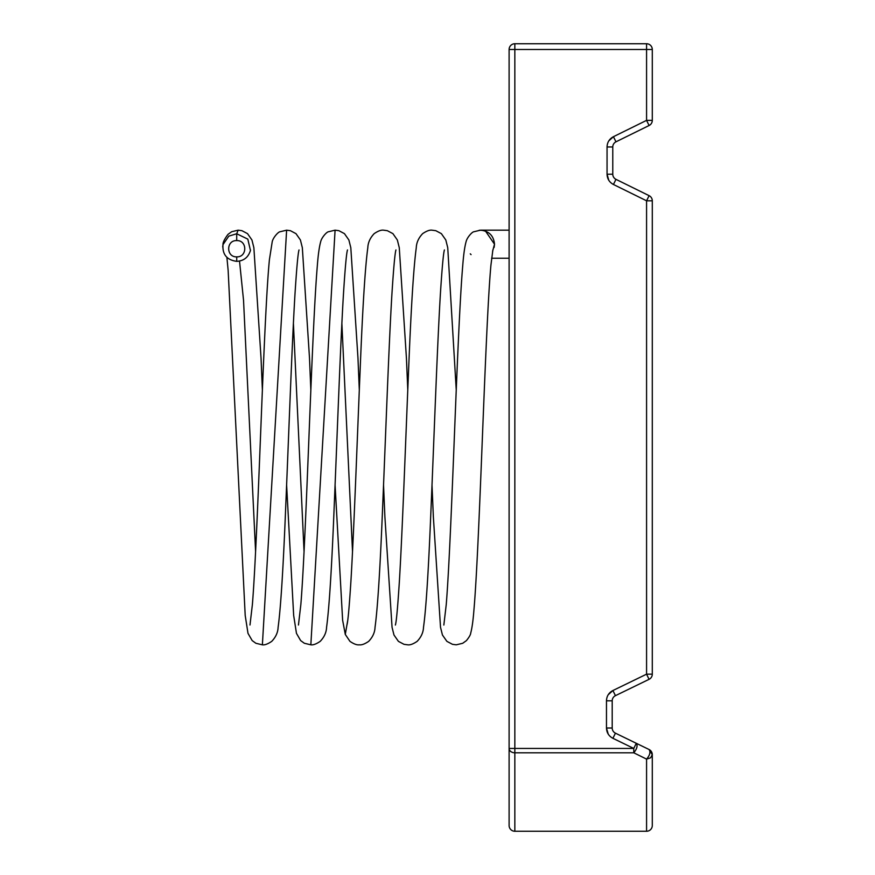 <?xml version="1.0" encoding="UTF-8"?>
<svg xmlns="http://www.w3.org/2000/svg" width="875" height="875" viewBox="0 0 875 875"><rect width="100%" height="100%" fill="white"/><g stroke="black" fill="none" stroke-linecap="round" stroke-linejoin="round"><path stroke-width="1.31" d="M509.108 560.634L509.108 314.366M509.108 825.519L509.108 748.442L509.108 825.519A5.731 5.731 0 0 0 514.839 831.25L646.57 831.25L514.839 831.25A5.731 5.731 0 0 1 509.108 825.519M509.108 49.481L509.108 748.442L514.839 748.442L514.839 49.481L509.108 49.481A5.731 5.731 0 0 1 514.839 43.75L646.57 43.75A5.731 5.731 0 0 1 652.291 49.481L646.57 49.481L646.57 43.75M509.108 249.32L509.108 239.083M514.839 831.25L514.839 752.795A5.731 4.353 180 0 1 509.108 748.442M652.291 825.519A5.731 5.731 0 0 1 646.57 831.25A5.731 5.731 0 0 0 652.291 825.519L652.291 754.655L650.617 757.816L646.57 759.117L633.773 752.795L633.773 748.442L612.927 738.314C608.803 736.116 606.659 732.681 606.473 728.011L608.223 734.092M652.291 560.634L652.291 314.366M646.57 831.25L646.57 759.117C649.906 755.234 650.738 752.019 649.064 749.503L636.278 743.291C637.842 745.664 637.011 748.836 633.773 752.795L514.839 752.795L514.839 748.442L633.773 748.442L636.278 743.291L615.431 733.163A5.731 5.731 0 0 1 612.205 728.011L612.205 700.82A5.731 5.731 0 0 1 615.431 695.669L649.064 679.328L646.57 674.177L652.291 674.177L652.291 200.802L646.57 200.802L613.441 184.483C609.35 182.273 607.228 178.85 607.053 174.202L608.781 180.261M652.291 200.802A5.731 5.731 0 0 0 649.097 195.661L615.967 179.342A5.731 5.731 0 0 1 612.773 174.202L612.773 146.967A5.731 5.731 0 0 1 615.967 141.827L649.097 125.508L646.57 120.367L652.291 120.367L652.291 49.481M485.516 231.109L494.506 244.202L494.134 247.417M471.067 254.614L470.28 253.838M652.291 754.655A5.731 5.731 0 0 0 649.064 749.503L636.278 743.291L649.064 749.503L652.291 754.655M636.541 131.698L649.097 125.508A5.731 5.731 0 0 0 651.427 123.397A5.731 5.731 -148.1 0 0 652.291 120.367L652.258 121.056M649.064 679.328A5.731 5.731 0 0 0 651.427 677.217A5.731 5.731 -148 0 0 652.291 674.177M479.281 230.223L483 230.398M492.592 251.289L494.506 244.202C493.675 235.681 488.994 231.011 480.473 230.169L473.977 231.733C472.183 231.766 467.02 237.508 466.102 241.631C464.658 246.827 463.531 254.931 462.711 265.945C460.031 297.281 457.417 360.052 454.77 426.464C451.927 498.017 449.061 570.303 446.239 604.57L443.844 625.045M222.709 246.958L222.994 244.628L228.802 236.13L236.709 233.756L247.822 239.137L250.436 250.436C248.38 257.294 243.819 260.925 236.731 261.352C226.844 260.017 222.261 254.461 222.994 244.65M250.502 250.097L250.217 251.289M612.773 174.202L607.053 174.202L607.053 146.967C607.217 142.33 609.35 138.906 613.441 136.697L608.781 140.919M612.205 728.011L606.473 728.011L606.473 700.82C606.648 696.15 608.803 692.716 612.927 690.517L608.223 694.739M514.839 43.75L514.839 49.481L646.57 49.481L646.57 120.367L613.441 136.697L615.967 141.827M615.431 695.669L612.927 690.517L646.57 674.177L646.57 200.802L649.097 195.661M607.053 146.967L612.773 146.967M613.441 184.483L615.967 179.342M606.473 700.82L612.205 700.82M612.927 738.314L615.431 733.163M508.988 258.234A14.033 12.403 -90 0 0 509.108 258.234L491.619 258.234M508.988 230.169L509.108 230.169A14.033 12.403 -90 0 0 508.988 230.169L480.473 230.169M347.659 620.802L345.286 634.43L349.956 641.353C353.839 644.011 356.967 645.17 359.319 644.82C361.659 645.17 364.787 644.011 368.681 641.353C372.717 637.109 374.839 632.428 375.036 627.298C377.727 607.666 380.319 566.081 382.812 502.545C385.864 430.445 388.905 343.809 391.945 293.705C393.619 267.619 394.953 253.039 395.948 249.955L395.938 249.977M352.516 551.622L341.873 323.378M304.052 551.622L293.409 323.378M255.588 551.622L243.534 300.245L239.52 261.067M236.731 261.352L236.731 256.845C226.034 257.348 226.002 240.111 236.709 240.603L236.709 233.756L238.153 230.169L241.927 230.683L247.516 233.636L251.945 239.991L253.87 247.702L261.034 358.061L262.38 389.977M226.898 257.381L228.145 270.441L245.197 615.431L247.997 633.358L252.175 640.577L255.872 643.267L262.38 644.831L286.617 230.18L290.402 230.683L295.98 233.647L300.42 239.991L302.334 247.691L309.498 358.028L310.844 389.966M286.617 485.034L293.661 615.409L296.461 633.347L300.639 640.577L304.336 643.256L310.844 644.82L335.081 230.169L338.866 230.683L344.444 233.636L348.884 239.991L350.809 247.702L357.962 358.061L359.308 389.966M236.709 240.603C247.417 240.1 247.439 257.337 236.731 256.845M649.731 125.136L650.595 124.436M651.459 123.342L651.809 122.675M407.783 389.966L406.438 358.258L399.273 247.702L397.348 239.991L392.908 233.636L387.33 230.683L383.545 230.169C381.194 229.83 378.077 230.989 374.183 233.636C370.136 237.891 368.025 242.572 367.817 247.691C365.127 267.323 362.534 308.919 360.041 372.466C357 444.566 353.948 531.212 350.908 581.306C349.245 607.381 347.911 621.961 346.916 625.045M444.412 249.955C443.417 253.028 442.083 267.619 440.409 293.694C437.172 347.113 433.913 442.236 430.675 516.742C428.378 572.841 425.983 609.689 423.5 627.309C423.303 632.428 421.181 637.109 417.134 641.364C413.252 644.011 410.123 645.17 407.772 644.831L403.998 644.317L398.42 641.364L393.98 635.009L392.055 627.298L384.891 516.742L383.545 485.034M456.247 389.966L447.738 247.691L445.812 239.991L441.372 233.647L435.794 230.683L432.009 230.18C429.658 229.83 426.541 230.989 422.647 233.647C418.611 237.891 416.489 242.572 416.281 247.702C413.591 267.334 410.998 308.919 408.505 372.455C405.464 444.555 402.413 531.191 399.383 581.295C397.709 607.381 396.375 621.961 395.38 625.045M492.866 249.977L490.93 265.125C487.933 297.434 484.859 375.331 481.819 451.872C479.172 518.197 476.558 580.245 473.878 610.608C473.091 620.659 472.041 628.141 470.717 633.073C470.597 634.703 469.164 637.219 466.408 640.62L462.7 643.289L456.247 644.82L452.463 644.317L446.884 641.353L442.444 635.009L440.519 627.309L433.355 516.775L432.009 485.034M335.081 485.034L342.628 620.233L345.286 634.419M298.452 625.023L300.847 604.559C303.658 570.347 306.523 498.258 309.356 426.825C312.003 360.533 314.617 297.773 317.286 266.295C318.106 255.095 319.244 246.881 320.698 241.653C321.606 237.53 326.78 231.766 328.573 231.733L335.081 230.169M249.988 625.013L252.383 604.57C255.391 567.984 258.464 487.67 261.505 411.655C264.141 345.909 266.744 286.672 269.423 259.591L272.234 241.642C273.153 237.519 278.316 231.777 280.098 231.744L286.617 230.18M223.005 244.628C222.797 242.561 224.459 239.148 227.981 234.38L231.689 231.711L238.153 230.169M262.38 644.831C264.731 645.17 267.848 644.011 271.742 641.353C275.789 637.109 277.911 632.428 278.108 627.309C280.798 607.709 283.38 566.202 285.873 502.786C288.914 430.85 291.955 344.345 294.984 294.131C296.669 267.805 298.014 253.072 299.02 249.955M310.844 644.82C313.195 645.17 316.323 644.011 320.206 641.353C324.253 637.12 326.375 632.428 326.572 627.298C329.263 607.698 331.855 566.191 334.338 502.775C337.378 430.839 340.419 344.345 343.459 294.131C345.133 267.794 346.478 253.072 347.484 249.955"/></g></svg>
